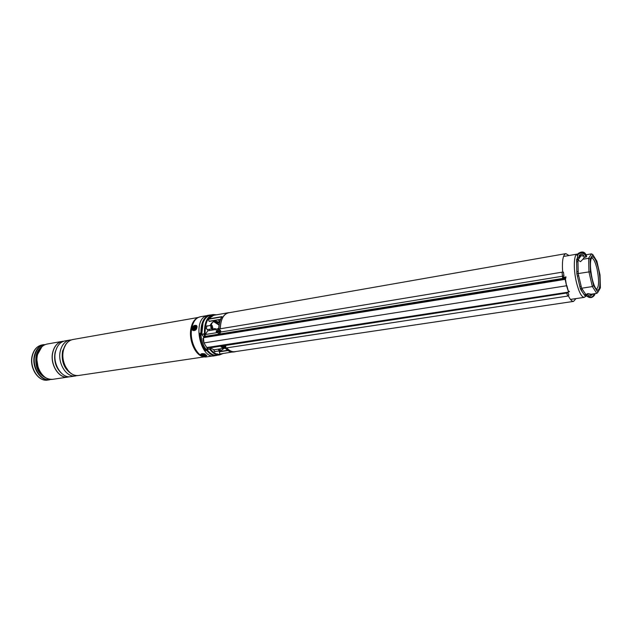 <?xml version="1.0" encoding="UTF-8"?>
<svg xmlns="http://www.w3.org/2000/svg" width="632" height="632" viewBox="0 0 632 632"><rect width="100%" height="100%" fill="white"/><g stroke="black" fill="none" stroke-linecap="round" stroke-linejoin="round"><path stroke-width="0.95" d="M566.936 292.363L567.188 293.027M568.373 295.839C570.238 299.71 571.976 301.559 573.587 301.393L575.942 298.612M226.706 347.861C229.329 350.768 232.023 352.048 234.796 351.692L573.587 301.393M568.966 255.533L565.853 253.63C562.954 254.799 561.895 260.961 562.662 272.108M563.088 275.939L563.286 277.337M565.853 253.63L228.5 312.816C223.349 314.262 220.615 319.571 220.307 328.758M215.575 314.965C208.481 315.281 205.005 321.506 205.155 333.633L201.964 334.352L204.476 333.688C204.168 322.81 207.051 316.435 213.134 314.562L210.488 315.028C204.397 316.901 201.497 323.268 201.805 334.123L205.74 334.17M201.719 334.154L202.588 334.344M213.134 314.562L216.547 314.799M213.498 349.607L214.983 351.779L215.496 351.455M207.604 325.954L207.012 325.812L206.301 328.506L207.675 329.793L208.197 329.462M218.261 319.855L219.715 321.609M208.52 347.553L206.972 349.512C210.093 353.77 213.434 355.69 217.005 355.279C213.363 355.682 209.982 353.754 206.869 349.48M217.55 353.92L216.089 353.975M235.965 351.518L234.812 351.803C231.999 352.158 229.266 350.855 226.612 347.877M225.687 345.981L225.837 346.921M224.297 348.24L219.802 351.479M220.236 328.774C220.544 319.516 223.293 314.159 228.484 312.706L229.661 312.611M228.484 312.706L213.64 315.313L208.418 318.97L222.077 316.6C220.023 319.721 218.988 323.837 218.964 328.956L218.553 328.522M222.827 353.58L219.66 354.884C216.097 355.295 212.755 353.367 209.642 349.101L206.972 349.512L207.493 350.215M220.45 319.444L209.081 321.269L220.513 319.302M221.769 316.909L208.402 319.223L209.081 321.269M220.07 353.991L232.094 352.048M227.947 350.539L219.265 351.842L219.928 353.849M219.265 351.842L227.607 350.302L219.344 351.55M221.761 317.082L222.077 316.6M206.972 349.512L210.195 348.682C213.948 353.699 217.835 355.382 221.864 353.723M210.251 347.94L210.085 348.801L209.54 348.793M224.763 348.161L225.379 348.279M218.885 327.803L218.964 328.956L217.053 329.209L218.791 328.19M220.837 331.294L220.189 330.062L220.347 332.914M568.405 291.534L568.302 292.15L206.743 347.537L203.954 342.923L566.517 285.767L565.134 279.36L203.441 337.709L207.652 330.86L561.998 272.195L562.504 276.216L220.797 332.013M568.895 294.907L567.718 296.068L213.972 349.796L209.31 347.434M206.743 347.537L568.279 292.15L207.178 347.766M217.29 332.622L216.737 332.701L216.326 330.686M565.474 279.249L565.119 278.728L565.996 276.895L562.575 277.567L562.504 276.216M563.46 272.147L561.998 272.195M217.685 330.418L216.247 330.741L216.373 332.732L205.605 334.494M565.624 277.069L562.575 277.567M217.598 332.637L216.373 332.732M203.441 337.709L203.954 342.923M569.313 291.423L568.666 291.889M566.248 292.466L566.548 293.066L225.261 345.499M222.361 345.862L210.077 347.837M222.788 347.513L222.18 347.6L220.892 346.146M567.828 292.221L566.548 293.066M222.717 347.45L220.939 346.115M567.718 296.068L566.635 293.035M563.096 275.979L562.559 276.042M567.125 292.861L567.552 292.268M565.49 279.312L566.517 285.767L568.444 291.668M592.113 278.53C589.956 267.786 589.869 260.668 591.868 257.161C593.993 255.976 596.15 259.705 598.338 268.363C600.977 279.32 600.345 291.842 597.153 289.835C595.352 288.65 593.669 284.882 592.113 278.53M596.245 289.045L596.6 289.061C599.081 286.912 599.223 280.181 597.035 268.869C595.304 261.853 593.488 258.251 591.584 258.069L591.244 258.196M581.092 255.644L579.844 257.445L581.092 255.644L584.118 256.284M599.997 274.873L596.908 261.458L592.816 254.815L590.083 259.002L588.621 258.275L582.941 259.246L580.524 261.656L578.043 260.076L579.299 258.243L579.054 255.755L580.934 254.396C583.115 254.372 584.197 255.375 584.173 257.406L585.643 257.161C586.062 252.563 578.114 251.52 577.458 256.063L577.94 257.398L579.299 258.243L577.948 260.092L578.193 273.664L581.622 288.232L586.141 294.962L588.013 293.596L591.11 294.212L596.766 293.359L597.651 292.648L600.353 287.457L599.997 274.944M579.852 257.453L579.544 255.091M592.674 294.299L591.165 295.065L588.171 293.572M592.753 293.967L590.651 295.942C588.929 296.021 587.847 295.286 587.42 293.73M586.773 294.046L586.235 294.947M594.862 293.643L594.594 294.962L591.173 297.553L586.551 295.895L586.607 294.322M586.062 294.978L585.145 295.974L584.529 295.183L585.619 294.038M582.325 289.14L581.227 290.301L584.529 295.183L580.421 288.966L579.899 286.762L581.243 286.241M592.816 254.815L591.552 253.835L586.33 254.736M578.296 253.393C582.475 250.809 585.256 251.812 586.654 256.402L585.643 257.161M584.173 257.406L582.941 259.246M578.746 275.639L577.395 276.16L579.899 286.762L576.834 273.775L576.787 271.476L578.241 271.792M578.067 261.917L576.621 261.601L576.787 271.476L576.597 259.633L577.94 257.398M577.458 256.063L577.364 254.751C581.393 251.133 584.379 251.844 586.322 256.9M579.473 255.281L580.342 255.573M578.043 260.076L576.597 259.633M596.766 293.359L592.35 286.565L588.937 271.91L576.834 273.775M591.552 253.835L588.621 258.275L588.937 271.91L590.391 271.823L593.59 285.609L592.35 286.565L581.622 288.232L580.421 288.966M579.394 255.597L580.666 256.244M579.789 255.02L580.998 255.66M586.725 294.812L585.746 295.105M585.145 295.974L586.141 294.962M578.454 259.468L577.095 258.614L577.774 256.703M600.234 288.153L600.353 287.457M225.403 347.782L225.498 347.608C225.103 345.894 224.044 345.349 222.322 345.965L222.227 346.131C222.622 347.845 223.681 348.39 225.403 347.782M222.962 346.447L223.207 347.055L222.962 346.447M223.42 346.771L224.352 346.66L224.565 347.711L223.775 347.537L224.265 346.715M225.75 347.079L224.573 345.088M222.274 346.036L222.551 345.507M223.207 347.055L223.586 346.81L223.175 347.497L223.775 347.537M224.036 346.802L223.546 347.719M223.594 346.81L223.175 347.497M219.754 332.874C220.584 331.373 220.307 330.331 218.941 329.762L217.827 330.236C217.005 331.745 217.282 332.788 218.648 333.348L219.754 332.874M219.17 331.215L217.929 330.931L218.877 331.974M218.538 331.05L219.233 331.152M219.201 332.013L218.64 332.084L219.304 332.156L219.367 331.002L218.696 331.01M218.64 332.084L217.866 332.092L218.127 331.373M218.735 331.792L217.866 332.092M218.759 331.334L217.929 330.931M219.13 331.208L218.64 331.042M218.593 332.045L219.154 331.95M212.202 322.668L211.349 324.737L210.519 324.895M210.606 324.73L211.87 322.984M211.262 314.894L207.652 315.36L204.879 316.482C192.578 323.213 201.15 359.039 214.208 355.856L217.779 355.16M209.761 314.989L206.988 316.111C202.84 319.184 200.818 324.793 200.921 332.938L199.238 333.775C199.704 340.364 201.576 345.933 204.871 350.499L206.854 350.61C209.856 354.299 213.008 355.942 216.326 355.54M206.854 350.61L207.407 350.215M201.624 332.456L200.921 332.938M71.321 339.921L69.773 340.055C65.096 341.098 61.952 344.685 60.348 350.823C57.188 362.871 66.439 377.873 75.579 375.929L77.096 375.574M69.773 340.055L64.97 340.901C60.277 341.944 57.125 345.522 55.513 351.637C52.33 363.653 61.588 378.584 70.752 376.648L75.579 375.929M63.674 341.225L62.355 341.359C57.654 342.402 54.502 345.973 52.883 352.087C49.691 364.072 58.95 378.979 68.13 377.035L69.425 376.743M62.315 341.367L62.276 341.375C57.583 342.418 54.423 345.988 52.804 352.095C49.612 364.087 58.879 378.987 68.051 377.043L68.09 377.043M192.871 328.964C194.538 330.275 195.628 329.556 196.157 326.799C194.49 325.496 193.4 326.215 192.871 328.964M202.714 355.65C204.902 356.108 205.85 355.895 205.566 354.994L201.821 354.465L202.714 355.65M211.633 330.196L212.542 329.051L214.777 328.601M212.131 328.285L212.834 327.905L212.202 325.701C211.151 326.183 211.127 327.044 212.131 328.285M212.779 328.055L211.767 328.774C210.535 327.495 210.448 326.333 211.507 325.298L212.392 325.788M218.735 349.069C219.067 350.357 219.541 350.665 220.149 349.994L220.244 348.84M220.086 350.144L219.407 350.871L218.119 349.164M202.975 338.515L203.378 338.452L203.109 339.716L203.86 342.568M200.7 332.985L199.933 335.56C200.494 340.53 201.948 344.882 204.278 348.619L205.779 349.638L206.854 349.251M201.64 332.89L201 335.387C201.561 340.364 203.014 344.717 205.345 348.453L206.838 349.472M201 335.387L199.933 335.56M201.387 333.056L200.32 333.238M205.345 348.453L204.278 348.619M202.224 334.352L202.374 335.402L203.662 336.611L565.458 277.993L565.482 278.902M204.555 334.202L205.234 335.355M204.847 335.252L204.855 334.194M205.037 334.755L205.534 334.668M206.182 346.842L207.454 348.082L208.299 347.948M195.422 329.075C193.669 329.912 193.147 329.335 193.874 327.352C195.462 326.12 196.157 326.444 195.952 328.316M195.486 327.36L194.364 327.455L194.064 328.766L195.185 328.672L195.486 327.36M195.154 328.024L194.617 327.992L194.861 328.45M194.617 327.992L194.103 327.81M194.696 327.882L194.364 327.455M205.368 354.836L205.376 354.892C204.262 355.555 203.172 355.405 202.114 354.441L202.145 354.323M203.97 354.323L202.761 354.615L203.946 355.081L204.721 354.892L203.97 354.323M203.883 354.481L203.946 355.081M203.749 354.457L203.512 355.018M218.23 328.363L217.598 328.869M201.758 334.13L203.054 322.834M205.985 333.617L205.005 333.633C204.91 321.048 208.568 314.799 215.986 314.894M221.713 345.965L222.235 346.747M225.34 348.066C227.994 351.044 230.727 352.348 233.548 351.992L233.714 351.961M217.139 330.512L217.297 332.693M221.034 346.952L221.761 346.312M210.519 348.106L210.085 348.801C214.05 354.054 218.111 355.674 222.267 353.659M209.753 330.512L209.334 329.272M219.351 323.078L214.603 321.459C212.731 321.814 211.246 323.173 210.148 325.527C212.494 320.898 215.591 319.974 219.43 322.739M221.935 346.565L221.24 347.158M213.75 321.696L219.02 325.069C217.511 323.023 215.749 321.893 213.735 321.704M205.866 333.862L204.563 333.925M217.187 332.637L217.037 330.528M565.466 278.933L203.678 337.164M569.148 291.81L568.745 291.747M568.397 291.439L569.487 291.534M568.342 291.257L568.966 291.439L568.302 292.15M565.679 278.467L566.003 276.927M566.857 285.617L568.421 291.581M571.32 299.299L584.268 297.364C581.558 297.174 578.967 292.221 576.479 282.496C573.256 269.382 573.745 254.198 577.261 254.088L577.822 254.04M590.083 259.002L590.391 271.823M593.59 285.609L597.738 292.008M586.646 256.426C584.869 251.512 581.938 250.707 577.846 254.009M594.483 295.215L595.123 293.603M586.717 295.5C590.296 298.209 592.784 297.625 594.198 293.746M224.297 346.628L224.147 347.047L224.289 346.628M218.798 331.705L218.111 331.666M200.273 333.08L199.238 333.775M207.004 349.678L205.463 350.776M204.871 350.499L206.166 349.575M65.333 345.119L62.766 351.029C61.344 360.09 63.674 367.263 69.773 372.525M70.934 373.433C63.935 368.519 61.154 361.054 62.584 351.029L66.147 343.895M55.956 350.025L55.284 352.293C53.973 359.197 55.316 365.383 59.329 370.834M61.17 372.983C55.703 367.571 53.681 360.675 55.102 352.293L57.03 347.403M63.445 350.302C60.293 362.373 69.544 377.415 78.668 375.471C75.192 375.89 71.953 374.65 68.943 371.758L64.725 365.415C62.829 360.461 62.339 355.461 63.263 350.412C64.843 344.243 68.035 340.616 72.846 339.518C68.177 340.553 65.049 344.148 63.445 350.302M203.536 356.669C195.675 355.958 188.605 340.577 190.888 328.774C191.899 323.339 194.024 319.729 197.271 317.959M197.342 317.92L197.081 318.07C193.969 319.911 191.93 323.473 190.959 328.751C188.707 340.395 195.549 355.603 203.322 356.622L203.615 356.685M205.329 356.914L204.065 356.788C196.189 355.753 189.252 340.324 191.528 328.514C192.515 323.157 194.585 319.547 197.737 317.683L198.89 317.153M206.459 315.684L200.233 316.782C195.881 317.785 193.037 321.68 191.709 328.466C189.079 341.793 198.219 358.771 206.719 356.851L204.065 356.788M47.076 378.465C38.339 374.8 34.689 367.129 36.119 355.437C37.154 351.376 39.089 348.445 41.925 346.644M41.104 347.458C38.836 349.322 37.264 351.985 36.403 355.453C34.926 366.189 38.141 373.694 46.041 377.952M32.2 355.666C33.828 349.63 37.106 346.06 42.012 344.938C37.272 345.981 34.073 349.52 32.422 355.54C29.151 367.358 38.434 382.005 47.7 380.061C38.078 381.949 28.985 367.397 32.193 355.682M41.925 346.707L37.399 354.757C39.026 348.714 42.265 345.143 47.123 344.037C42.399 345.08 39.208 348.627 37.565 354.671C34.318 366.536 43.592 381.246 52.835 379.303C46.349 379.69 41.467 375.929 38.212 368.014L36.806 359.363L37.391 354.789L36.806 359.363M47.06 378.41C43.102 376.593 40.148 373.133 38.212 368.014M45.196 344.59C40.116 345.293 36.688 348.84 34.91 355.208C31.553 367.358 41.514 382.226 50.829 379.39M47.7 380.061L49.77 379.753C40.511 381.696 31.237 367.026 34.491 355.192C36.142 349.156 39.334 345.625 44.074 344.574L42.012 344.938M39.8 371.498C36.964 366.505 36.103 361.188 37.225 355.555M52.835 379.303L68.011 377.051C58.839 378.995 49.573 364.095 52.772 352.103C54.384 345.996 57.544 342.425 62.236 341.383L47.123 344.037M196.757 326.404C194.482 324.619 192.989 325.606 192.27 329.359C194.545 331.16 196.039 330.173 196.757 326.404M192.191 328.387L192.476 327.463M193.4 326.128L196.489 325.488L197.065 326.381C196.844 329.596 195.43 330.963 192.815 330.473L192.231 329.564M205.005 354.276C200.905 353.715 200.02 354.244 202.358 355.863C206.443 356.424 207.328 355.895 205.005 354.276M206.285 355.84L206.751 355.295C206.719 356.243 205.234 356.432 202.319 355.863L200.66 354.433C201.189 353.533 202.682 353.391 205.139 354.015M203.393 338.507L202.927 338.578M204.721 336.2L203.852 334.21M204.104 334.21L204.863 335.995M194.759 328.103L194.332 327.992M203.883 354.378L203.954 354.915M203.757 354.355L203.52 354.86M210.488 315.028C204.31 316.956 201.387 323.323 201.719 334.146M234.812 351.803L233.548 351.992C230.727 352.332 228.034 351.131 225.45 348.374M219.66 354.884L217.005 355.279M220.434 319.484L209.239 321.412M210.219 325.512C211.317 323.15 212.787 321.791 214.603 321.459M209.792 330.504L209.382 329.264M207.225 348.595L206.854 349.235M222.59 347.466L221.548 345.988M225.434 348.358L223.807 348.319M218.791 328.142C218.933 323.513 219.936 319.745 221.816 316.829M216.95 330.544L217.108 332.653M217.282 329.019L218.206 328.387M568.334 291.202L568.784 291.131M567.852 292.221L568.926 294.994M563.942 275.955L563.46 272.131M591.473 257.714L591.868 257.161M579.449 255.186L579.054 255.755M586.52 294.275L586.283 294.67M584.268 297.364L586.607 295.8M579.923 254.791L580.895 255.676M577.261 254.088L564.368 256.331M595.131 293.603L594.594 294.962C592.421 298.122 589.735 298.438 586.551 295.895M596.608 289.432L597.153 289.835M596.908 261.332L600.029 274.896L600.392 287.631M600.361 287.939L597.651 292.648M592.705 254.443L596.885 261.229M577.364 254.751L577.087 255.47M225.845 346.905L225.498 347.608M219.533 329.801L218.941 329.762M219.241 333.388L218.704 333.356M219.107 331.95L218.498 332.029M78.668 375.471L204.476 356.851M206.719 356.851L212.976 355.927M200.233 316.782L197.737 317.683M72.846 339.518L198.1 317.485M196.623 325.583L196.489 325.488C193.827 324.943 192.389 326.278 192.183 329.501M192.191 329.517L192.815 330.473M217.037 329.233L214.603 328.553M219.146 321.459L219.786 321.348M207.083 329.643L212.099 328.806M206.49 326.144L211.507 325.298M214.398 351.621L219.407 350.871"/></g></svg>
